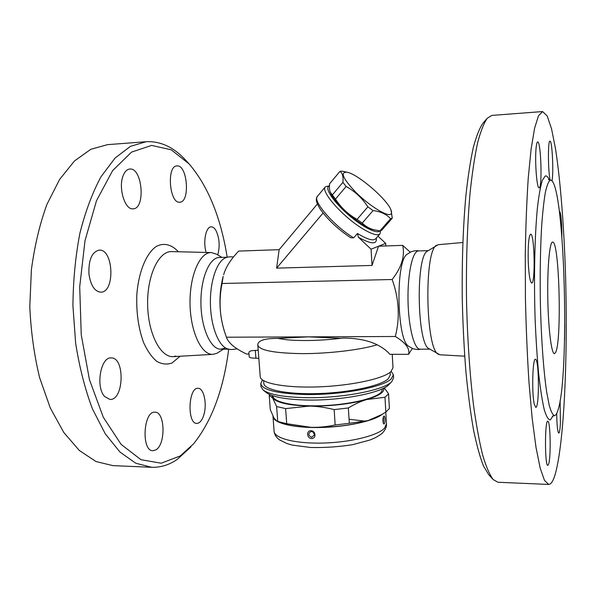 <?xml version="1.0" encoding="UTF-8"?>
<svg xmlns="http://www.w3.org/2000/svg" width="596" height="596" viewBox="0 0 596 596"><rect width="100%" height="100%" fill="white"/><g stroke="black" fill="none" stroke-linecap="round" stroke-linejoin="round"><path stroke-width="0.89" d="M151.622 467.286L112.867 465.618L95.993 461.535L79.357 450.516L63.802 432.502L50.258 407.887L39.604 377.626C34.158 355.097 30.888 331.398 29.8 306.53L31.387 269.779C34.575 245.925 39.738 224.17 46.875 204.517L59.6 179.448L74.545 160.898L90.808 149.305L107.541 144.649M203.921 414.555C202.208 420.269 199.861 423.227 196.874 423.413C186.965 424.099 188.254 387.147 198.051 388.301C203.78 387.951 207.222 403.648 203.921 414.555M227.195 257.219C220.729 217.19 208.011 186.056 189.036 163.826L171.201 149.812L151.637 145.402L131.574 152.084L112.584 170.657L96.463 200.785L85.019 240.628L79.7 286.803L81.242 334.796L89.46 379.704L103.294 417.237L121.1 444.378L140.991 459.71L161.188 463.219L180.238 455.947L193.64 443.759C211.863 420.918 223.552 389.389 228.7 349.189M155.861 449.876L152.941 450.725C141.11 451.328 143.301 410.793 154.945 412.201C165.122 411.568 165.911 444.46 155.861 449.876M104.605 396.511C95.405 386.938 100.687 356.713 111.139 357.92C125.16 357.116 124.02 400.475 109.992 399.439L104.605 396.511M88.938 273.929C88.461 259.893 91.873 251.952 99.167 250.119C113.657 248.785 115.274 292.703 100.739 292.182C94.563 291.437 90.629 285.35 88.938 273.929M123.238 175.44C124.884 171.432 127.06 169.301 129.772 169.041C142.504 167.461 145.819 209.017 133.027 208.831C124.84 210.157 118.008 187.442 123.238 175.44M176.975 165.919C187.516 164.526 190.37 202.402 179.761 202.186C169.398 203.81 166.396 165.643 176.967 165.919L176.975 165.919M206.171 252.443C202.811 241.983 205.925 226.54 211.208 226.852C212.995 226.838 214.62 228.134 216.087 230.756C219.499 238.311 220.058 246.349 217.763 254.887M223.396 349.189L216.996 353.264L213.048 354.344C201.642 355.425 190.415 332.032 190.042 303.774C189.506 275.523 199.988 251.825 211.416 252.577L216.691 254.231M190.929 446.933L177.139 459.494C169.093 464.969 160.592 467.562 151.63 467.286L135.702 463.204L119.975 452.066L105.254 433.806L92.41 408.826C85.019 389.128 79.424 367.225 75.632 343.102L72.928 305.822C73.152 280.522 75.468 256.34 79.886 233.267C85.399 211.498 92.432 192.664 100.985 176.781L115.088 158.022L130.442 146.34L146.221 141.706C160.808 141.043 174.144 147.383 186.22 160.741M224.692 348.243L220.818 349.189C210.842 349.524 201.262 328.56 200.927 303.602C200.465 278.645 209.375 257.427 219.35 257.472M237.089 348.764C232.857 349.681 229.795 349.725 227.881 348.913C218.799 346.716 210.738 326.586 210.403 303.498C209.978 280.403 217.376 260.012 226.383 257.524C227.843 256.883 230.22 256.69 233.505 256.95M225.437 334.378L224.044 330.147C218.896 312.311 218.605 294.394 223.165 276.402L222.055 283.495C218.561 301.002 219.693 317.966 225.437 334.378L226.398 337.217C228.447 343.102 235.226 348.72 246.714 354.061L249.009 354.069M412.313 348.474L408.61 354.337C410.078 348.682 405.652 342.737 395.334 336.494C400.102 317.579 399.037 298.589 392.153 279.509C401.548 267.477 405.071 256.094 402.717 245.373L378.557 246.215L372.031 265.429L276.596 268.14L279.151 249.672L238.676 251.08C230.659 259.483 225.653 267.366 223.656 274.719M402.717 245.373L410.212 252.16M329.476 185.766L325.356 186.824C320.179 190.921 342.298 216.296 361.951 228.313C371.591 234.206 377.596 236.061 379.98 233.87L375.592 238.877C373.156 241.127 367.121 239.324 357.473 233.476L358.434 237.275L371.077 249.202L385.664 243.369L385.806 245.962M358.434 237.275C371.278 244.405 377.238 244.665 376.307 238.057M385.664 243.369L377.976 236.15M357.473 233.476L353.666 237.864L350.612 237.73C337.79 229.073 327.681 219.574 320.283 209.226C314.539 199.6 316.364 198.922 317.445 196.3L325.356 186.824M379.98 233.87L380.516 230.816M379.786 230.883C377.126 234.392 362.323 226.942 348.228 214.649C334.08 202.402 325.006 189.103 328.552 186.354L329.469 185.87M339.951 171.372L329.648 183.71C329.23 187.442 329.454 190.273 330.303 192.195L330.631 192.97C334.52 203.661 362.092 227.389 373.148 229.594L379.935 230.898L381.663 230.302L392.28 218.188L390.603 218.717C386.506 214.21 380.658 211.498 373.051 210.582L367.874 206.842C362.212 198.125 354.963 191.338 346.12 186.474L342.909 182.369C343.467 176.729 342.484 173.064 339.951 171.372L341.918 171.141L347.125 172.229C339.802 171.797 342.849 178.644 356.252 192.754C369.021 205.367 385.873 215.99 390.238 214.426C391.699 213.942 391.967 212.519 391.05 210.135C387.512 199.63 358.062 174.203 347.125 172.229M330.303 192.195L335.474 199.094C341.046 207.706 348.243 214.471 357.064 219.395L362.241 223.083C365.72 226.517 369.773 228.79 374.392 229.907M391.05 210.135L392.28 218.188M379.935 230.898L390.603 218.717M362.241 223.083L373.051 210.582M357.064 219.395L367.874 206.842M335.474 199.094L346.12 186.474M332.322 194.966L342.909 182.369M276.596 268.14L323.069 213.04M372.031 265.429L371.077 249.202M279.151 249.672L317.392 204.003M392.153 279.509L222.055 283.495M258.828 358.39L255.907 358.189C251.743 358.174 249.515 357.742 249.225 356.892L248.897 352.631C249.009 351.186 251.147 350.463 255.311 350.463L258.195 350.128M392.235 354.307L392.995 367.806L390.834 371.733C383.273 378.765 350.992 385.754 318.175 386.893C285.313 388.085 260.348 383.235 260.221 376.627L257.792 344.808C257.979 340.525 264.594 338.386 277.647 338.394L308.4 336.859L226.398 337.217M342.648 338.148L343.184 338.059C357.004 338.148 368.343 340.398 377.194 344.793C383.064 347.922 387.281 351.096 389.844 354.307L408.61 354.337M418.794 250.946C417.274 250.402 414.734 250.67 411.173 251.728L406.934 254.388C395.468 261.406 396.75 339.489 408.439 346.127L412.76 348.645C416.358 349.591 418.906 349.77 420.403 349.181M429.88 349.181L420.098 349.181C414.242 349.561 408.409 327.07 408.007 300.257C407.53 273.437 412.626 250.767 418.489 250.953L428.263 250.633M464.686 356.185L439.923 354.776L429.165 348.764C416.977 344.942 415.509 255.289 427.563 251.08L438.12 244.71L462.824 242.498M438.589 354.344C425.47 350.485 423.816 249.478 436.808 245.187M487.29 118.224L482.983 123.201C479.601 128.013 476.383 136.074 473.336 147.391C470.445 160.57 467.964 176.684 465.878 195.719C463.114 226.055 461.833 262.009 462.265 299.363C462.861 324.269 464.06 348.22 465.871 371.241C467.987 393.189 470.527 412.67 473.492 429.694C476.636 444.981 479.959 457.065 483.46 465.96L488.742 474.751L493.212 479.586C489.659 474.863 486.157 466.772 482.723 455.314C479.385 441.912 476.346 425.462 473.611 405.965C469.812 374.854 467.316 337.835 466.504 299.296C466.057 260.75 467.338 223.671 470.117 192.448C472.211 172.87 474.707 156.331 477.605 142.831C480.667 131.269 483.892 123.067 487.29 118.224L491.923 115.408L542.554 111.556L547.18 115.937L551.561 128.878L555.524 148.873C560.419 180.603 563.838 224.752 565.425 271.538C568.01 353.197 564.427 442.262 555.114 474.602C553.14 481.128 550.987 484.406 548.663 484.444L544.453 480.346L540.162 468.054L535.998 447.343L532.198 418.593L529.024 382.87C527.289 356.132 526.089 327.949 525.426 298.328L525.277 254.656C525.739 226.405 526.73 200.822 528.257 177.913L531.111 149.052L534.597 128.214L538.486 115.788L542.554 111.556M560.113 400.579L560.426 422.922C560.076 429.403 559.525 432.793 558.765 433.076C557.588 431.936 556.895 425.38 556.701 413.408M548.581 464.321L547.836 465.387C544.744 466.474 544.737 419.83 547.798 421.245C550.436 420.336 551.114 457.795 548.581 464.321M534.254 404.081C531.639 393.099 532.623 357.891 535.439 359.291C539.171 358.345 539.499 408.32 535.737 407.388L534.254 404.081M528.235 261.54C527.9 245.18 528.704 236.053 530.649 234.161C534.53 233.14 535.595 283.875 531.692 283.018C530.015 282.042 528.861 274.883 528.235 261.54M536.013 148.918C536.393 144.403 536.944 142.071 537.659 141.937C541.004 140.902 542.472 188.612 539.097 187.829C536.944 189.006 534.791 162.462 536.013 148.918M550.175 180.163C547.977 171.73 547.821 140.112 549.966 141.133C552.201 140.142 553.833 173.645 551.941 180.893M559.398 211.714L559.592 211.587C560.046 211.64 560.471 213.159 560.881 216.154C561.574 221.757 561.909 228.477 561.879 236.307M564.74 324.641L564.546 340.219M557.506 411.523C556.515 414.242 555.465 415.598 554.362 415.613C552.648 414.846 550.928 411.359 549.192 405.146L546.696 392.093C543.492 370.667 541.086 336.852 540.326 300.563C539.931 272.759 540.386 247.78 541.682 225.623C542.665 212.236 543.857 201.306 545.273 192.821C546.778 185.907 548.365 181.728 550.041 180.275L550.518 180.163C564.762 180.029 570.275 379.242 557.506 411.523M548.663 484.444L497.936 482.253L493.212 479.586M555.599 352.467L554.436 353.659C551.479 354.106 548.268 328.552 547.784 297.963C547.262 267.373 549.639 241.73 552.611 242.08C559.353 240.382 561.991 341.113 555.599 352.467M395.334 336.494L308.4 336.859L341.381 338.29M263.618 380.695L263.819 383.332C263.968 389.844 287.756 394.649 318.979 393.554C350.172 392.511 380.918 385.739 388.212 378.832L390.313 374.936L390.164 372.291M391.207 371.39L393.39 374.824L391.244 378.862C383.325 387.229 340.592 395.275 304.891 394.485C277.028 393.576 262.315 389.963 260.757 383.63L262.464 379.943M393.39 374.824L393.561 377.819L391.922 381.418C385.098 390.03 341.597 398.523 305.115 397.659C283.204 397.078 269.198 394.515 263.082 389.97L260.981 386.625L260.757 383.63M263.082 389.97L266.323 392.6C272.223 396.973 285.588 399.447 306.418 400.02C341.091 400.87 382.431 392.757 389.054 384.45L391.922 381.418M382.885 388.54L380.978 392.518C374.43 398.858 347.729 404.907 320.797 405.734C293.843 406.614 273.177 402.136 273.005 396.124L272.983 395.833M272.014 395.506L272.61 397.927C276.462 402.687 288.747 405.407 309.466 406.085C331.026 406.271 350.135 404.088 366.786 399.536C379.041 395.818 384.718 391.997 383.802 388.085M384.249 387.847L388.562 393.814L384.979 397.256L366.786 399.536C360.952 401.212 354.806 404.021 348.347 407.969L349.323 423.294L368.067 420.575L381.716 414.578L385.835 412.104L389.404 408.476L388.562 393.814M384.979 397.256L385.835 412.104M381.716 414.578L368.067 420.575C351.484 425.402 332.441 427.652 310.941 427.332C318.659 427.555 326.727 426.766 335.161 424.97L349.323 423.294M348.347 407.969L334.155 409.608L335.161 424.97M272.983 416.202L272.99 416.492C273.229 423.011 293.321 428.062 320.119 427.511C346.879 427.012 374.34 420.94 382.565 414.093M310.941 427.332C297.486 426.9 287.317 425.335 280.425 422.638L277.118 421.312L286.713 423.711L310.941 427.332M384.301 423.793C385.47 422.579 385.016 414.734 383.861 416.239C382.394 417.401 382.856 425.343 384.301 423.793L384.301 423.793M311.529 438.544C316.461 438.686 315.925 430.804 310.993 430.729C306.173 430.528 306.709 438.373 311.529 438.544M311.723 437.322C308.117 435.408 307.901 433.478 311.075 431.519C313.191 431.698 314.278 432.867 314.345 435.02L311.723 437.322M383.504 417.14L383.37 422.899M334.155 409.608C325.431 407.396 317.206 406.226 309.466 406.085L285.611 408.603L276.626 406.532L272.61 397.927L269.213 395.379L270.286 409.653L274.138 418.303L277.118 421.312M269.213 395.379L269.981 394.708M276.626 406.532L277.736 421.484M285.611 408.603L286.713 423.711M178.368 251.758C171.588 244.442 163.751 242.416 156.204 246.498C146.288 253.322 138.585 271.873 136.842 294.618C136.179 312.408 138.436 328.418 143.621 342.64C147.421 350.925 151.794 357.16 156.741 361.355C161.844 364.201 166.91 364.767 171.946 363.053L180.081 356.244M213.048 354.344L173.429 356.632C160.629 357.809 148.009 333.685 147.629 304.467C147.078 275.255 158.923 250.782 171.752 251.594M353.666 237.864C333.976 226.048 312.088 200.621 317.445 196.3M255.907 358.189L255.311 350.463M257.792 344.808L257.815 345.114C259.491 350.366 274.361 353.204 302.425 353.637C328.985 353.666 360.416 349.882 377.194 344.793M549.259 179.992C547.947 176.87 546.614 175.529 545.273 175.969L542.36 180.268C540.49 186.295 538.829 195.615 537.376 208.227C534.709 235.934 533.793 277.87 535.111 318.763C535.938 338.833 537.123 357.16 538.657 373.729C540.341 388.756 542.196 400.691 544.215 409.519C546.271 416.358 548.298 419.837 550.302 419.942L553.118 415.822M384.554 428.122C377.953 435.505 350.701 442.351 323.136 443.052C295.534 443.819 274.339 438.351 274.1 431.295C274.398 434.41 276.149 437.255 279.345 439.818L287.324 443.692L292.502 445.123L310.389 447.469C324.537 447.82 338.603 446.888 352.594 444.668L370.041 439.982L374.936 437.896C379.19 435.639 381.917 433.746 383.124 432.234C385.634 429.247 386.752 426.445 386.469 423.83L384.554 428.122M365.81 421.238L349.07 419.256M277.647 338.394L286.944 339.787C303.252 341.195 321.996 340.621 343.184 338.059M173.429 356.632L175.656 356.035M171.708 251.587L211.379 252.57M186.235 160.756L189.051 163.84M107.608 144.649L146.288 141.706M221.891 257.39L216.706 254.239M229.095 349.189L220.818 349.189M227.59 257.204L219.313 257.479M554.362 415.613L552.38 416.276M548.506 179.567L550.503 180.163M272.99 416.492L274.1 431.295M385.791 412.134L386.469 423.83M311.075 431.519C312.744 431.4 313.831 432.562 314.345 435.02M383.235 422.907L383.414 417.058"/></g></svg>
